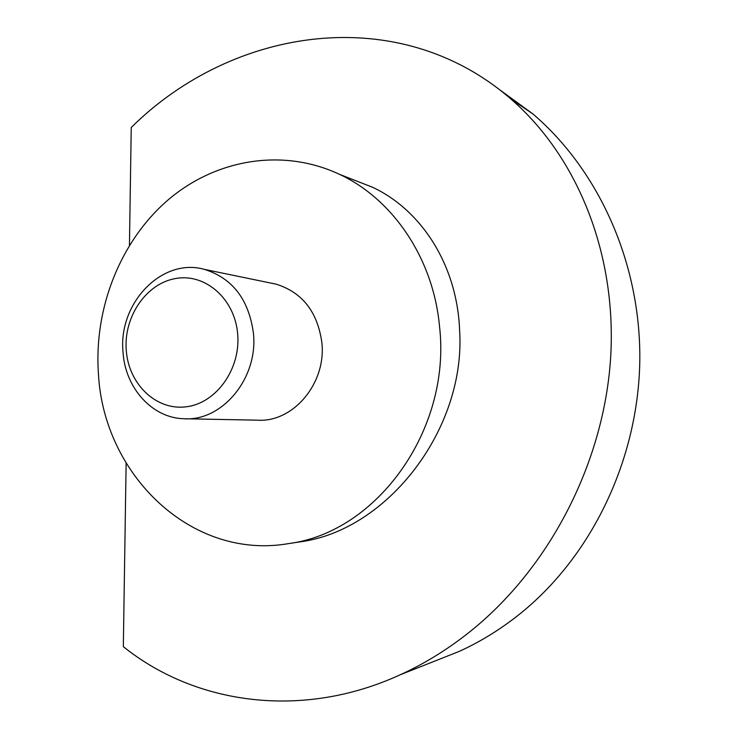 <?xml version="1.0" encoding="UTF-8"?>
<svg xmlns="http://www.w3.org/2000/svg" width="738" height="738" viewBox="0 0 738 738"><rect width="100%" height="100%" fill="white"/><g stroke="black" fill="none" stroke-linecap="round" stroke-linejoin="round"><path stroke-width="1.11" d="M433.778 661.488L459.202 651.405C481.868 641.091 503.224 627.678 523.242 611.175C592.918 553.482 638.158 458.547 639.8 361.186C641.119 263.798 599.127 170.543 532.882 113.929L497.873 88.459M129.445 245.265L131.244 127.462C233.014 26.651 398.723 1.439 510.927 99.04C576.018 155.358 616.378 251.049 610.778 355.365C604.883 459.553 551.627 565.142 472.311 629.791C449.543 648.278 425.485 663.287 400.134 674.818C301.639 720.002 194.924 704.218 123.329 646.654L126.124 463.187M98.412 373.493C93.883 308.327 120.183 241.427 167.674 200.275C215.21 159.408 282.313 147.471 339.471 174.334C392.847 199.076 433.381 258.531 439.525 326.399C451.527 429.488 377.081 532.218 288.853 543.565C191.539 560.64 103.449 474.719 98.412 373.493M353.493 179.814L372.505 187.231C421.592 210.118 457.173 265.431 459.608 330.246C466.112 428.474 387.718 530.53 299.896 541.886L296.99 542.329M123.034 352.201C117.979 303.336 161.991 257.202 204.426 269.379C232.562 278.235 248.909 299.582 253.448 333.438C258.235 378.243 222.175 421.527 183.956 418.741C152.083 418.068 125.156 387.856 123.034 352.201M271.381 283.189L276.095 284.158C302.312 292.349 317.571 311.842 321.869 342.644C326.436 383.391 293.087 422.699 257.451 420.171L185.911 418.778M237.682 334.166C240.809 369.184 216.049 403.483 186.013 406.822C156.013 410.669 128.513 383.935 126.253 350.246C123.56 316.62 146.373 283.198 175.985 278.457C205.542 273.208 234.998 299.075 237.682 334.166M532.882 113.929L510.927 99.04M372.505 187.231L339.471 174.334M276.095 284.158L204.426 269.379M299.896 541.886L288.853 543.565M459.202 651.405L400.134 674.818"/></g></svg>
